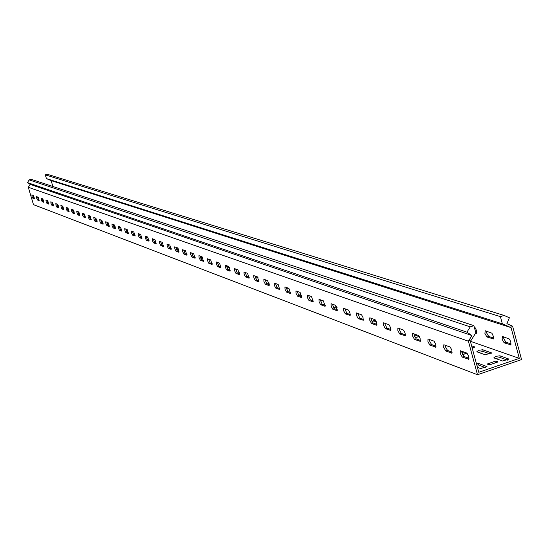 <?xml version="1.0" encoding="UTF-8"?>
<svg xmlns="http://www.w3.org/2000/svg" width="549" height="549" viewBox="0 0 549 549"><rect width="100%" height="100%" fill="white"/><g stroke="black" fill="none" stroke-linecap="round" stroke-linejoin="round"><path stroke-width="0.82" d="M51.956 202.945L52.828 202.677M67.177 208.263L67.939 208.016M83.393 213.897L83.764 213.767M90.42 216.471L89.288 216.862M108.112 222.661L106.966 223.038M126.689 229.372L125.893 229.626M149.067 240.435L147.537 239.872L146.439 237.614L147.88 237.161M168.282 245.252L169.387 244.895M191.855 253.453L192.411 253.261M202.437 257.152L200.536 257.858M228.494 266.382L226.696 266.999M255.498 278.11L257.961 277.437M256.342 276.504L255.134 276.902M286.523 289.076L288.939 288.355L290.538 293.537L286.475 292.075L284.993 289.227L284.904 286.921L288.959 288.362M286.64 287.518L286.187 287.662M287.765 288.74L286.928 288.98M320.486 301.017L322.229 300.454M321.817 300.605L320.472 300.934M357.852 314.035L358.737 313.726L357.831 313.911M375.241 319.868L371.954 321.343M376.113 321.337L374.301 321.94M417.425 335.062L414.516 336.208M419.21 336.386L415.929 337.429M462.581 354.544L467.206 353.412M463.987 351.984L461.942 352.719M466.966 353.158L462.533 354.434M495.637 356.397L493.812 357.873L502.561 361.002L508.93 359.094L499.892 355.786L495.637 356.397M507.537 360.137L500.379 357.598L495.452 358.456M478.618 350.337L476.8 351.779L485.227 354.791L491.479 352.918L482.777 349.734L478.618 350.337M490.092 353.94L483.257 351.511L478.433 352.362M468.983 358.332L464.029 356.507L461.99 352.897L461.709 351.161M460.24 353.494L460.309 350.722L466.904 353.11L468.599 356.226L468.798 359.252L462.279 357.104L460.24 353.494M452.218 352.156L447.49 350.413L445.5 346.872L445.218 345.163M443.784 347.455L443.839 344.731L450.187 347.03L451.834 350.09L452.047 353.062L445.767 350.996L443.784 347.455M436.064 346.199L431.541 344.539L429.613 341.066L429.332 339.385M427.918 341.636L427.959 338.953L434.074 341.176L435.68 344.182L435.899 347.098L429.853 345.108L427.918 341.636M420.486 340.462L416.169 338.87L414.282 335.466L414.001 333.813M412.622 336.029L412.642 333.38L418.537 335.528L420.109 338.479L420.328 341.348L414.502 339.433L412.622 336.029M405.457 334.924L401.326 333.401L399.494 330.059L399.205 328.439M397.853 330.615L397.86 328.007L403.549 330.073L405.08 332.982L405.313 335.796L399.686 333.95L397.853 330.615M390.95 329.572L386.997 328.117L385.206 324.843L384.924 323.244M383.593 325.385L383.593 322.812L389.083 324.816L390.572 327.671L390.813 330.443L385.384 328.659L383.593 325.385M376.93 324.411L373.148 323.018L371.405 319.799L371.117 318.228M369.813 320.328L369.8 317.796L375.104 319.731L376.559 322.538L376.799 325.269L371.563 323.546L369.813 320.328M363.383 319.415L359.76 318.084L357.776 313.376M356.493 315.449L356.466 312.951L361.592 314.817L363.019 317.583L363.26 320.266L358.195 318.605L356.493 315.449M350.276 314.584L346.803 313.307L344.861 308.682M343.605 310.72L343.564 308.257L348.526 310.068L349.919 312.786L350.166 315.428L345.266 313.822L343.605 310.72M337.601 309.917L334.272 308.689L332.365 304.139M331.129 306.143L331.081 303.714L335.679 305.347L337.367 310.851L332.756 309.19L331.129 306.143M325.324 305.388L322.133 304.215L320.266 299.74M319.051 301.717L318.99 299.322L323.443 300.893L325.097 306.315L320.637 304.709L319.051 301.717M313.431 301.01L310.37 299.878L308.538 295.479M307.344 297.421L307.275 295.06L311.585 296.584L313.218 301.923L308.895 300.365L307.344 297.421M301.909 296.762L298.965 295.678L297.174 291.347M296 293.262L295.918 290.929L300.097 292.411L301.703 297.668L297.517 296.158L296 293.262M290.73 292.644L287.909 291.601L286.146 287.34M279.894 288.644L277.183 287.649L275.454 283.449M274.315 285.308L274.219 283.037L278.151 284.43L279.709 289.536L275.77 288.115L274.315 285.308M269.374 284.766L266.766 283.812L265.064 279.674M263.952 281.507L263.849 279.263L267.658 280.621L269.195 285.645L265.373 284.265L263.952 281.507M259.155 281.006L256.651 280.079L254.983 276.01M253.885 277.815L253.775 275.605L257.474 276.916L258.991 281.87L255.278 280.532L253.885 277.815M249.232 277.348L246.824 276.463L245.183 272.448M244.106 274.232L243.989 272.043L247.585 273.32L249.074 278.206L245.472 276.902L244.106 274.232M239.59 273.793L237.271 272.942L235.665 268.989M234.601 270.746L234.478 268.585L237.971 269.827L239.439 274.644L235.94 273.375L234.601 270.746M230.216 270.341L227.986 269.518L226.408 265.62M225.358 267.356L225.227 265.222L228.624 266.43L230.072 271.179L226.668 269.95L225.358 267.356M221.096 266.979L218.955 266.19L217.397 262.347M216.368 264.055L216.231 261.948L219.531 263.122L220.959 267.809L217.651 266.615L216.368 264.055M212.23 263.712L210.164 262.95L208.634 259.162M207.618 260.85L207.474 258.764L210.686 259.91L212.099 264.536L208.881 263.369L207.618 260.85M203.597 260.528L201.607 259.794L200.104 256.06M199.095 257.721L198.951 255.669L202.08 256.781L203.473 261.345L200.337 260.205L199.095 257.721M195.19 257.433L193.275 256.726L191.793 253.041M190.805 254.681L190.654 252.65L193.701 253.734L195.073 258.236L192.02 257.131L190.805 254.681M187.003 254.413L185.157 253.734L183.702 250.097M182.728 251.723L182.57 249.706L185.535 250.763L186.893 255.21L183.922 254.132L182.728 251.723M179.022 251.476L177.252 250.818L175.817 247.228M174.85 248.834L174.692 246.844L177.581 247.874L178.919 252.266L176.023 251.216L174.85 248.834M171.247 248.608L169.538 247.976L168.124 244.435M167.177 246.021L167.013 244.051L169.826 245.053L171.151 249.39L168.33 248.368L167.177 246.021M163.671 245.815L162.024 245.211L160.631 241.711M159.69 243.276L159.526 241.327L162.271 242.308L163.575 246.59L160.83 245.595L159.69 243.276M156.28 243.09L154.688 242.507L153.315 239.055M152.396 240.599L152.224 238.678L154.9 239.625L156.191 243.859L153.507 242.884L152.396 240.599M146.439 237.614L146.185 236.461M145.272 237.985L145.101 236.084L147.708 237.01L148.985 241.189L146.37 240.242L145.272 237.985M142.026 237.841L140.551 237.298L139.22 233.929M138.321 235.439L138.142 233.551L140.688 234.464L141.951 238.589L139.398 237.662L138.321 235.439M135.157 235.308L133.736 234.78L132.426 231.458M131.534 232.948L131.355 231.088L133.839 231.973L135.081 236.049L132.59 235.15L131.534 232.948M128.452 232.838L127.08 232.33L125.783 229.043M124.904 230.518L124.726 228.672L127.148 229.544L128.384 233.572L125.947 232.694L124.904 230.518M121.899 230.422L120.574 229.935L119.298 226.689M118.433 228.144L118.248 226.318L120.615 227.162L121.837 231.15L119.456 230.292L118.433 228.144M115.496 228.061L114.219 227.588L112.964 224.383M112.106 225.824L111.921 224.019L114.233 224.843L115.434 228.789L113.115 227.945L112.106 225.824M109.244 225.756L108.009 225.303L106.767 222.132M105.923 223.553L105.737 221.769L107.995 222.578L109.189 226.476L106.918 225.653L105.923 223.553M103.13 223.505L101.942 223.066L100.714 219.929M99.884 221.336L99.692 219.573L101.901 220.362L103.075 224.212L100.858 223.409L99.884 221.336M97.152 221.302L96.006 220.876L94.799 217.781M93.968 219.175L93.776 217.425L95.938 218.193L97.104 222.002L94.936 221.22L93.968 219.175M91.306 219.147L90.194 218.735L89.007 215.675M88.19 217.054L87.991 215.318L90.105 216.073L91.258 219.84L89.137 219.072L88.19 217.054M85.589 217.04L84.519 216.642L83.338 213.616M82.535 214.975L82.336 213.266L84.402 214L85.541 217.727L83.469 216.979L82.535 214.975M79.989 214.975L78.96 214.597L77.793 211.598M76.997 212.95L76.798 211.248L78.823 211.976L79.948 215.661L77.924 214.927L76.997 212.95M43.954 201.696L43.151 201.401L42.081 198.614M41.347 199.87L41.141 198.285L42.884 198.91L43.934 202.341L42.184 201.703L41.347 199.87M48.792 203.48L47.955 203.171L46.878 200.358M46.13 201.627L45.924 200.021L47.708 200.659L48.765 204.132L46.981 203.48L46.13 201.627M53.727 205.299L52.862 204.976L51.771 202.135M51.016 203.418L50.81 201.799L52.629 202.451L53.699 205.95L51.874 205.292L51.016 203.418M58.764 207.151L57.865 206.822L56.76 203.953M55.998 205.244L55.792 203.61L57.652 204.276L58.736 207.817L56.87 207.138L55.998 205.244M63.904 209.045L62.977 208.702L61.859 205.806M61.083 207.11L60.884 205.463L62.778 206.143L63.869 209.711L61.968 209.025L61.083 207.11M34.573 198.237L33.818 197.963L32.775 195.231M32.055 196.467L31.849 194.902L33.523 195.506L34.553 198.868L32.871 198.258L32.055 196.467M69.153 210.981L68.193 210.631L67.06 207.694M66.278 209.018L66.079 207.35L68.014 208.044L69.119 211.653L67.177 210.946L66.278 209.018M74.513 212.957L73.518 212.593L72.372 209.629M71.583 210.96L71.384 209.279L73.36 209.986L74.479 213.636L72.489 212.916L71.583 210.96M39.219 199.953L38.437 199.664L37.387 196.906M36.653 198.155L36.447 196.576L38.156 197.187L39.199 200.591L37.483 199.966L36.653 198.155M511.16 343.99L505.89 342.212L503.81 338.63L503.543 336.818M502.445 336.455L502.074 339.22L504.147 342.809L510.954 344.834L510.79 341.814L509.369 339.007L502.445 336.455M493.681 338.102L488.637 336.407L486.62 332.893L486.352 331.116M485.247 330.752L484.911 333.469L486.929 336.983L493.482 338.939L493.489 336.619L491.925 333.209L485.247 330.752M510.68 327.444L511.435 325.653L506.899 323.677L509.383 317.754L504.044 315.421L500.427 316.649L502.356 323.828L511.064 327.616L519.306 358.367L478.755 372.291L470.404 341.451L475.825 332.845L473.876 325.646L31.128 179.297L29.193 179.9L27.45 182.597L30.174 184.382L28.315 187.264L468.4 341.197L471.948 335.556L30.174 184.382M511.435 325.653L512.594 326.161L521.55 359.595L477.479 374.741L468.4 341.197M52.855 186.482L51.126 180.607L511.064 327.616M477.479 374.741L33.468 204.64L28.315 187.264M42.712 200.687L43.618 200.399M475.626 333.161L476.765 332.996L476.642 330.978L475.407 328.014L474.274 327.101M519.306 358.367L470.486 341.32M58.208 205.23L57.22 205.621M57.384 206.04L58.42 205.834M73.813 210.679L72.743 211.07M72.935 211.591L74.081 211.338M89.508 217.493L90.75 217.191M96.94 220.355L96.569 220.684L97.043 220.76M107.192 223.766L108.537 223.416M115.166 226.703L114.405 227.238L115.338 227.286M126.126 230.456L127.553 230.052M134.69 233.51L133.482 234.251L134.924 234.231M155.635 240.812L154.063 241.567M154.214 241.883L155.943 241.663M178.164 248.67L176.401 249.404M176.648 249.967L178.562 249.63M200.845 258.648L202.958 258.202M227.039 267.994L229.352 267.438M239.309 272.448L238.794 272.963L239.481 273.134M268.886 282.728L267.734 283.6L269.188 283.744M301.147 293.962L299.274 295.19L301.607 295.245M336.475 306.287L333.778 307.865L337.127 307.797M372.325 322.078L376.202 321.536M415.071 337.505L419.361 336.661M46.953 200.749L47.489 200.584M497.298 362.189L497.819 361.764L496.07 361.132L494.848 361.304L487.251 364.076L489.056 364.769L490.278 364.598L497.298 362.189M477.41 367.343L480.601 368.537L486.984 366.615L478.145 363.232L476.306 363.246M472.27 348.334L474.665 346.968L471.577 345.774M337.107 307.735L336.674 307.886M485.639 367.652L478.639 365.051L476.793 365.058M473.286 347.97L472.051 347.531M476.834 332.426L475.599 332.008M502.356 323.828L46.404 178.583L51.126 180.607M46.404 178.583L45.306 174.863L47.241 174.259L504.044 315.421M500.427 316.649L45.306 174.863M27.45 182.597L466.918 332.166L471.948 335.556M466.918 332.166L470.246 326.875L473.876 325.646M470.246 326.875L29.193 179.9M470.644 341.066L469.121 340.044M476.237 333.367L476.662 333.222M493.057 339.056L493.503 338.905M486.929 336.983L488.637 336.407M510.508 344.957L510.982 344.793M504.147 342.809L505.89 342.212M37.483 199.966L38.437 199.664M72.489 212.916L73.518 212.593M67.177 210.946L68.193 210.631M32.871 198.258L33.818 197.963M61.968 209.025L62.977 208.702M56.87 207.138L57.865 206.822M51.874 205.292L52.862 204.976M46.981 203.48L47.955 203.171M42.184 201.703L43.151 201.401M77.924 214.927L78.96 214.597M83.469 216.979L84.519 216.642M89.137 219.072L90.194 218.735M94.936 221.22L96.006 220.876M100.858 223.409L101.942 223.066M106.918 225.653L108.009 225.303M113.115 227.945L114.219 227.588M119.456 230.292L120.574 229.935M125.947 232.694L127.08 232.33M132.59 235.15L133.736 234.78M139.398 237.662L140.551 237.298M146.37 240.242L147.537 239.872M153.507 242.884L154.688 242.507M160.83 245.595L162.024 245.211M168.33 248.368L169.538 247.976M176.023 251.216L177.252 250.818M183.922 254.132L185.157 253.734M192.02 257.131L193.275 256.726M200.337 260.205L201.607 259.794M208.881 263.369L210.164 262.95M217.651 266.615L218.955 266.19M226.668 269.95L227.986 269.518M235.94 273.375L237.271 272.942M245.472 276.902L246.824 276.463M255.278 280.532L256.651 280.079M265.373 284.265L266.766 283.812M275.77 288.115L277.183 287.649M286.475 292.075L287.909 291.601M297.517 296.158L298.965 295.678M308.895 300.365L310.37 299.878M320.637 304.709L322.133 304.215M332.756 309.19L334.272 308.689M345.266 313.822L346.803 313.307M358.195 318.605L359.76 318.084M371.563 323.546L373.148 323.018M390.476 330.546L390.819 330.429M385.384 328.659L386.997 328.117M404.963 335.906L405.32 335.782M399.686 333.95L401.326 333.401M419.964 341.451L420.349 341.327M414.502 339.433L416.169 338.87M435.515 347.208L435.92 347.071M429.853 345.108L431.541 344.539M451.642 353.172L452.067 353.028M445.767 350.996L447.49 350.413M468.379 359.362L468.825 359.211M462.279 357.104L464.029 356.507M474.569 347.222L474.453 346.79M491.376 353.185L491.252 352.733M483.257 351.511L482.777 349.734M486.888 366.89L486.757 366.423M478.639 365.051L478.145 363.232M508.82 359.375L508.69 358.895M500.379 357.598L499.892 355.786M488.034 364.392L487.848 363.706M495.273 362.882L494.848 361.304M496.433 362.484L496.07 361.132"/></g></svg>
